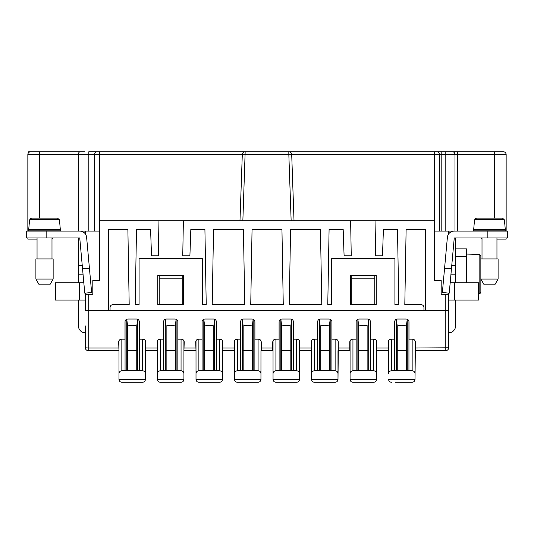 <?xml version="1.0" encoding="UTF-8"?>
<svg xmlns="http://www.w3.org/2000/svg" width="534" height="534" viewBox="0 0 534 534"><rect width="100%" height="100%" fill="white"/><g stroke="black" fill="none" stroke-linecap="round" stroke-linejoin="round"><path stroke-width="0.8" d="M78.304 231.068L78.304 154.613C78.471 152.717 79.165 151.763 80.387 151.736L28.709 151.736L28.709 152.557A2.877 2.877 0 0 0 27.848 154.613L27.848 231.068M78.438 300.055L78.438 325.927A6.895 6.895 0 0 0 85.34 332.822L85.34 347.767L88.21 348.021L88.21 310.401L108.335 310.401L108.335 229.346L127.88 229.346L129.195 304.654L112.934 304.654A2.877 2.877 0 0 0 110.057 307.531L110.057 310.401L423.943 310.401L423.943 307.531A2.877 2.877 0 0 0 421.066 304.654L404.805 304.654L406.12 229.346L425.665 229.346L425.665 310.401L448.66 310.401L448.66 347.767L415.319 348.021L415.319 342.02C415.145 340.278 414.19 339.324 412.442 339.15L408.997 339.15L408.997 321.902C408.824 320.16 407.863 319.198 406.12 319.025L397.496 319.025C395.754 319.198 394.8 320.16 394.626 321.902L394.626 339.15L391.175 339.15C389.433 339.324 388.472 340.278 388.298 342.02L388.298 350.644L376.804 350.644L376.804 342.02C376.63 340.278 375.669 339.324 373.927 339.15L370.476 339.15L370.476 321.902C370.302 320.16 369.348 319.198 367.606 319.025L358.981 319.025C357.239 319.198 356.278 320.16 356.105 321.902L356.105 339.15L352.66 339.15C350.911 339.324 349.957 340.278 349.783 342.02L349.783 350.644L338.282 350.644L338.282 342.02C338.109 340.278 337.154 339.324 335.412 339.15L331.961 339.15L331.961 321.902C331.788 320.16 330.826 319.198 329.084 319.025L320.467 319.025C318.725 319.198 317.763 320.16 317.59 321.902L317.59 339.15L314.139 339.15C312.397 339.324 311.442 340.278 311.269 342.02L311.556 350.644M506.152 231.068L506.152 154.613A2.877 2.877 0 0 0 503.275 151.736A2.877 2.877 0 0 1 506.152 154.613L457.438 154.613L457.438 231.068M88.21 294.307L88.21 310.401L85.34 310.401L85.34 294.307L92.809 294.307L92.809 280.51L99.711 280.51L99.711 220.722L375.956 220.722L375.342 255.793L382.491 255.793L383.412 229.346L397.496 229.346L398.811 304.654L394.913 304.654L394.913 258.663L331.674 258.663L331.674 304.654L327.776 304.654L329.084 229.346L343.168 229.346L344.096 255.793L351.245 255.793L350.631 220.722M448.66 325.927L448.66 310.401L445.79 310.401L448.66 310.401L448.66 294.307L441.191 294.307L441.191 280.51L434.289 280.51L434.289 220.722L375.956 220.722M183.369 220.722L182.755 255.793L189.904 255.793L190.832 229.346L204.916 229.346L206.224 304.654L202.326 304.654L202.326 258.663L139.087 258.663L139.087 304.654L135.189 304.654L136.504 229.346L150.588 229.346L151.509 255.793L158.658 255.793L158.044 220.722M320.467 229.346L321.782 304.654L289.254 304.654L290.569 229.346L320.467 229.346M376.23 275.337L376.23 304.654L350.357 304.654L350.357 275.337L376.23 275.337M183.643 304.654L183.643 275.337L157.77 275.337L157.77 304.654L183.643 304.654M252.055 229.346L250.74 304.654L283.26 304.654L281.945 229.346L252.055 229.346M213.533 229.346L212.218 304.654L244.746 304.654L243.431 229.346L213.533 229.346M159.212 304.654L159.212 275.911L182.207 275.911L182.207 278.788L159.212 278.788M80.387 151.736L83.284 151.736M456.81 151.736L457.438 151.736L457.438 154.613L454.981 154.613L454.981 231.068L448.66 231.068L448.66 233.932M450.716 151.736L441.191 151.736L441.191 231.068M242.857 220.722L245.166 151.736L168.123 151.736M84.472 151.736L77.19 151.736M365.877 151.736L288.834 151.736L434.289 151.736L434.289 220.722M88.838 231.068L88.838 151.736L97.408 151.736A2.877 2.877 0 0 0 94.538 154.613L39.349 154.613L39.349 151.736L30.725 151.736A2.877 2.877 0 0 0 27.848 154.613L39.349 154.613L39.349 218.132M97.408 151.736L99.711 151.736L99.711 220.722M294.02 220.722L291.704 154.513A2.877 2.877 0 0 0 288.834 151.736L99.711 151.736M441.191 151.736L436.592 151.736A2.877 2.877 0 0 1 439.462 154.613A2.877 2.877 0 0 0 436.592 151.736L434.289 151.736M439.462 231.068L439.462 154.613L454.981 154.613A2.877 2.456 -90 0 0 452.525 151.736L445.162 151.736L445.162 231.068M452.525 151.736L503.275 151.736M51.992 238.878A2.877 2.877 0 0 0 53.146 237.97M37.046 239.119L27.848 239.119L27.848 237.97M78.438 231.068L85.34 231.068L85.34 233.932M85.34 293.106L85.34 294.307M85.34 231.068L99.711 231.068M94.538 231.068L94.538 154.613L99.711 154.613M455.562 300.055L455.562 325.927A6.895 6.895 0 0 1 448.66 332.822L448.66 347.767A2.877 2.877 0 0 1 445.79 350.644L415.319 350.644L415.319 348.021M448.66 294.307L448.66 293.106M78.438 238.277L78.438 282.806M239.98 220.722L242.296 154.513L99.711 154.513M182.207 304.654L182.207 278.788M480.854 237.97A2.877 2.877 0 0 0 482.008 238.878M351.793 275.911L374.788 275.911L374.788 278.788L351.793 278.788L351.793 275.911M245.166 151.736A2.877 2.877 0 0 0 242.296 154.513L288.834 154.513L288.834 151.736M374.788 304.654L374.788 278.788M434.289 231.068L448.66 231.068M351.793 304.654L351.793 278.788M455.562 282.806L455.562 238.277M496.954 239.119L506.152 239.119L506.152 237.97M118.969 340.772L118.982 379.641C119.262 381.249 120.217 382.124 121.845 382.264L142.538 382.264C144.167 382.124 145.121 381.249 145.402 379.641L145.702 342.02C145.528 340.278 144.567 339.324 142.825 339.15L139.374 339.15L139.374 321.902C139.2 320.16 138.246 319.198 136.504 319.025L127.88 319.025C126.137 319.198 125.176 320.16 125.003 321.902L125.003 339.15L121.558 339.15C119.81 339.324 118.855 340.278 118.681 342.02L118.969 350.644M234.519 340.772L234.533 379.641C234.813 381.249 235.768 382.124 237.396 382.264L258.089 382.264C259.718 382.124 260.672 381.249 260.952 379.641L260.966 350.644L273.034 350.644M260.966 350.644L260.966 373.64C260.792 371.898 259.831 370.936 258.089 370.763L237.396 370.763C235.654 370.936 234.693 371.898 234.519 373.64L234.519 379.387M145.702 350.644L157.483 350.644M118.681 350.644L88.21 350.644A2.877 2.877 0 0 1 85.34 347.767L85.34 325.927M196.005 340.772L196.011 379.641C196.292 381.249 197.246 382.124 198.875 382.264L219.574 382.264C221.203 382.124 222.157 381.249 222.438 379.641L222.731 342.02C222.558 340.278 221.603 339.324 219.861 339.15L216.41 339.15L216.41 321.902C216.237 320.16 215.275 319.198 213.533 319.025L204.916 319.025C203.174 319.198 202.212 320.16 202.039 321.902L202.039 339.15L198.588 339.15C196.846 339.324 195.891 340.278 195.718 342.02L196.005 350.644M261.253 350.644L261.253 342.02C261.079 340.278 260.118 339.324 258.376 339.15L254.925 339.15L254.925 321.902C254.751 320.16 253.797 319.198 252.055 319.025L243.431 319.025C241.688 319.198 240.727 320.16 240.554 321.902L240.554 339.15L237.109 339.15C235.361 339.324 234.406 340.278 234.232 342.02L234.519 350.644M299.481 350.644L299.768 342.02C299.594 340.278 298.639 339.324 296.891 339.15L293.446 339.15L293.446 321.902C293.273 320.16 292.312 319.198 290.569 319.025L281.945 319.025C280.203 319.198 279.249 320.16 279.075 321.902L279.075 339.15L275.624 339.15C273.882 339.324 272.921 340.278 272.747 342.02L272.747 350.644M423.943 310.401L425.665 310.401M108.335 310.401L110.057 310.401M183.93 350.644L184.217 342.02C184.043 340.278 183.089 339.324 181.34 339.15L177.895 339.15L177.895 321.902C177.722 320.16 176.761 319.198 175.018 319.025L166.394 319.025C164.652 319.198 163.698 320.16 163.524 321.902L163.524 339.15L160.073 339.15C158.331 339.324 157.37 340.278 157.196 342.02L157.196 350.644M184.217 350.644L195.718 350.644M358.714 350.644L367.866 350.644M311.556 340.772L311.562 379.641C311.843 381.249 312.797 382.124 314.426 382.264L335.125 382.264C336.754 382.124 337.708 381.249 337.989 379.641L338.282 350.644M320.2 350.644L329.351 350.644M299.768 350.644L311.269 350.644M281.685 350.644L290.836 350.644M243.164 350.644L252.315 350.644M222.731 350.644L234.232 350.644M204.649 350.644L213.8 350.644M166.134 350.644L175.286 350.644M127.613 350.644L136.764 350.644M408.423 382.264L412.155 382.264C413.783 382.124 414.738 381.249 415.018 379.641L415.319 350.644M397.236 350.644L406.387 350.644M415.031 350.644L415.031 373.64C414.858 371.898 413.897 370.936 412.155 370.763L391.462 370.763C389.72 370.936 388.759 371.898 388.585 373.64L388.585 340.772M82.516 268.435L79.746 237.97L26.7 237.97L26.7 231.068L79.746 231.068A6.895 6.895 0 0 1 86.615 237.343L89.445 268.435L82.516 268.435L84.766 293.159L91.634 292.532L89.445 268.435M51.992 258.95L51.992 237.97M37.046 258.95L37.046 237.97M35.898 258.95L53.146 258.95L53.146 279.075L35.898 279.075L35.898 258.95M53.146 279.075L49.822 284.822L39.216 284.822L35.898 279.075M60.329 231.068L60.329 230.207L28.709 230.207L28.709 231.068M37.046 230.207L37.046 229.633M51.992 230.207L51.992 229.633M59.775 223.312L60.329 229.633L28.709 229.633L29.263 223.312M59.601 223.312L59.287 219.708L59.601 223.312M57.545 218.132L59.287 219.708L29.757 219.708L29.437 223.312L29.757 219.708L31.499 218.132L57.545 218.132L31.499 218.132M30.852 218.259L30.338 218.573M82.85 231.809L82.423 231.068M85.34 300.055L55.443 300.055L55.443 282.806L83.825 282.806M83.037 274.189L78.438 274.189M451.577 231.068L451.15 231.809M455.562 256.367L466.482 256.367L466.482 248.891L455.562 248.891M466.482 256.367L466.482 282.806M466.482 254.064L479.131 254.364L480.727 255.452M498.102 279.075L494.784 284.822L484.178 284.822L480.854 279.075L480.854 256.113L480.854 258.95L498.102 258.95L498.102 279.075L480.854 279.075L480.854 292.258L480.854 280.75M480.854 256.113L479.131 254.364L479.131 294.007L480.854 292.258L479.792 293.874M478.557 294.007L479.131 294.007M448.66 300.055L478.557 300.055L478.557 282.806L450.175 282.806M450.963 274.189L455.562 274.189M451.484 268.435L454.254 237.97L507.3 237.97L507.3 231.068L454.254 231.068A6.895 6.895 0 0 0 447.385 237.343L442.366 292.532L449.234 293.159L451.484 268.435L444.555 268.435M505.291 231.068L505.291 230.207L473.671 230.207L473.671 231.068M482.008 230.207L482.008 229.633M496.954 230.207L496.954 229.633M504.737 223.312L505.291 229.633L473.671 229.633L474.225 223.312M504.563 223.312L504.243 219.708L504.563 223.312M502.501 218.132L504.243 219.708L474.713 219.708L474.399 223.312L474.713 219.708L476.455 218.132L502.501 218.132L476.455 218.132M475.807 218.259L475.293 218.573M496.954 258.95L496.954 237.97M482.008 258.95L482.008 237.97M395.2 382.264L412.155 382.264C413.783 382.124 414.738 381.249 415.018 379.641L388.598 379.641C388.879 381.249 389.833 382.124 391.462 382.264C389.833 382.124 388.879 381.249 388.598 379.641L388.585 379.387M396.395 319.245L397.236 326.06L397.236 370.763M397.236 326.06C400.286 325.032 403.337 325.032 406.387 326.06L406.387 370.763M407.228 319.245L406.387 326.06M415.031 379.387L415.031 373.64M358.714 370.763L358.714 326.06C361.765 325.032 364.815 325.032 367.866 326.06L368.707 319.245M367.866 326.06L367.866 370.763M373.64 370.763L352.947 370.763C351.205 370.936 350.244 371.898 350.07 373.64L350.084 379.641C350.364 381.249 351.319 382.124 352.947 382.264L373.64 382.264C375.269 382.124 376.223 381.249 376.503 379.641L376.517 373.64C376.343 371.898 375.382 370.936 373.64 370.763L373.64 339.15M358.714 326.06L357.873 319.245M376.517 340.772L376.517 373.64M350.07 340.772L350.07 379.387M369.902 382.264L373.64 382.264C375.269 382.124 376.223 381.249 376.503 379.641L350.084 379.641C350.364 381.249 351.319 382.124 352.947 382.264L356.679 382.264M337.995 350.644L337.995 373.64C337.822 371.898 336.867 370.936 335.125 370.763L314.426 370.763C312.684 370.936 311.729 371.898 311.556 373.64L311.556 379.387M319.359 319.245L320.2 326.06L320.2 370.763M320.2 326.06C323.25 325.032 326.301 325.032 329.351 326.06L329.351 370.763M330.192 319.245L329.351 326.06M337.995 379.387L337.995 373.64M331.387 382.264L335.125 382.264C336.754 382.124 337.708 381.249 337.989 379.641L311.562 379.641C311.843 381.249 312.797 382.124 314.426 382.264L318.164 382.264M299.481 340.772L299.481 373.64C299.307 371.898 298.346 370.936 296.604 370.763L275.911 370.763C274.169 370.936 273.208 371.898 273.034 373.64L273.048 379.641C273.328 381.249 274.282 382.124 275.911 382.264L296.604 382.264C298.232 382.124 299.187 381.249 299.467 379.641L299.481 373.64M281.685 370.763L281.685 326.06C284.735 325.032 287.786 325.032 290.836 326.06L291.677 319.245M290.836 326.06L290.836 370.763M281.685 326.06L280.844 319.245M273.034 340.772L273.034 379.387M292.872 382.264L296.604 382.264C298.232 382.124 299.187 381.249 299.467 379.641L273.048 379.641C273.328 381.249 274.282 382.124 275.911 382.264L279.649 382.264M242.323 319.245L243.164 326.06L243.164 370.763M243.164 326.06C246.214 325.032 249.265 325.032 252.315 326.06L252.315 370.763M253.156 319.245L252.315 326.06M260.966 379.387L260.966 373.64M254.351 382.264L258.089 382.264C259.718 382.124 260.672 381.249 260.952 379.641L234.533 379.641C234.813 381.249 235.768 382.124 237.396 382.264L241.128 382.264M222.444 350.644L222.444 373.64C222.271 371.898 221.316 370.936 219.574 370.763L198.875 370.763C197.133 370.936 196.178 371.898 196.005 373.64L196.005 379.387M203.808 319.245L204.649 326.06L204.649 370.763M204.649 326.06C207.699 325.032 210.75 325.032 213.8 326.06L213.8 370.763M214.641 319.245L213.8 326.06M215.836 382.264L219.574 382.264C221.203 382.124 222.157 381.249 222.438 379.641L196.011 379.641C196.292 381.249 197.246 382.124 198.875 382.264L202.613 382.264M222.444 379.387L222.444 373.64M183.93 340.772L183.93 373.64C183.756 371.898 182.795 370.936 181.053 370.763L160.36 370.763C158.618 370.936 157.657 371.898 157.483 373.64L157.497 379.641C157.777 381.249 158.732 382.124 160.36 382.264L181.053 382.264C182.681 382.124 183.636 381.249 183.916 379.641L183.93 373.64M166.134 370.763L166.134 326.06C169.185 325.032 172.235 325.032 175.286 326.06L176.127 319.245M175.286 326.06L175.286 370.763M166.134 326.06L165.293 319.245M157.483 340.772L157.483 379.387M177.321 382.264L181.053 382.264C182.681 382.124 183.636 381.249 183.916 379.641L157.497 379.641C157.777 381.249 158.732 382.124 160.36 382.264L164.098 382.264M145.415 350.644L145.415 373.64C145.241 371.898 144.28 370.936 142.538 370.763L121.845 370.763C120.103 370.936 119.142 371.898 118.969 373.64L118.969 379.387M127.613 370.763L127.613 326.06C130.663 325.032 133.714 325.032 136.764 326.06L137.605 319.245M136.764 326.06L136.764 370.763M127.613 326.06L126.772 319.245M145.415 379.387L145.415 373.64M138.8 382.264L142.538 382.264C144.167 382.124 145.121 381.249 145.402 379.641L118.982 379.641C119.262 381.249 120.217 382.124 121.845 382.264L125.577 382.264M448.66 347.767A2.877 2.877 0 0 1 445.79 350.644L445.79 294.307M291.143 220.722L288.834 154.513L434.289 154.513M439.462 154.613L434.289 154.613M494.651 218.132L494.651 151.736M222.731 348.021L234.232 348.021M261.253 348.021L272.747 348.021M299.768 348.021L311.269 348.021M349.783 348.021L338.282 348.021M388.298 348.021L376.804 348.021M88.21 350.644L88.21 348.021L118.681 348.021M145.702 348.021L157.196 348.021M184.217 348.021L195.718 348.021M46.818 237.97L46.818 231.068M79.586 300.055L79.586 282.806M82.256 265.565L78.438 265.565M454.414 300.055L454.414 282.806M451.744 265.565L455.562 265.565M487.182 237.97L487.182 231.068M391.462 339.15L391.462 370.763M412.155 339.15L412.155 370.763M408.944 321.375L408.944 370.763M396.395 370.763L396.395 319.259M407.222 319.259L407.222 370.763M394.673 370.763L394.673 321.375M370.429 321.375L370.429 370.763M368.707 319.259L368.707 370.763M357.88 370.763L357.88 319.259M356.158 370.763L356.158 321.375M352.947 339.15L352.947 370.763M314.426 339.15L314.426 370.763M335.125 339.15L335.125 370.763M331.914 321.375L331.914 370.763M319.359 370.763L319.359 319.259M330.192 319.259L330.192 370.763M317.637 370.763L317.637 321.375M296.604 339.15L296.604 370.763M291.671 319.259L291.671 370.763M293.393 321.375L293.393 370.763M280.844 370.763L280.844 319.259M279.122 370.763L279.122 321.375M275.911 339.15L275.911 370.763M237.396 339.15L237.396 370.763M258.089 339.15L258.089 370.763M254.878 321.375L254.878 370.763M242.329 370.763L242.329 319.259M253.156 319.259L253.156 370.763M240.607 370.763L240.607 321.375M198.875 339.15L198.875 370.763M219.574 339.15L219.574 370.763M216.363 321.375L216.363 370.763M203.808 370.763L203.808 319.259M214.641 319.259L214.641 370.763M202.086 370.763L202.086 321.375M181.053 339.15L181.053 370.763M176.12 319.259L176.12 370.763M177.842 321.375L177.842 370.763M165.293 370.763L165.293 319.259M163.571 370.763L163.571 321.375M160.36 339.15L160.36 370.763M142.538 339.15L142.538 370.763M137.605 319.259L137.605 370.763M139.327 321.375L139.327 370.763M126.778 370.763L126.778 319.259M125.056 370.763L125.056 321.375M121.845 339.15L121.845 370.763"/></g></svg>
